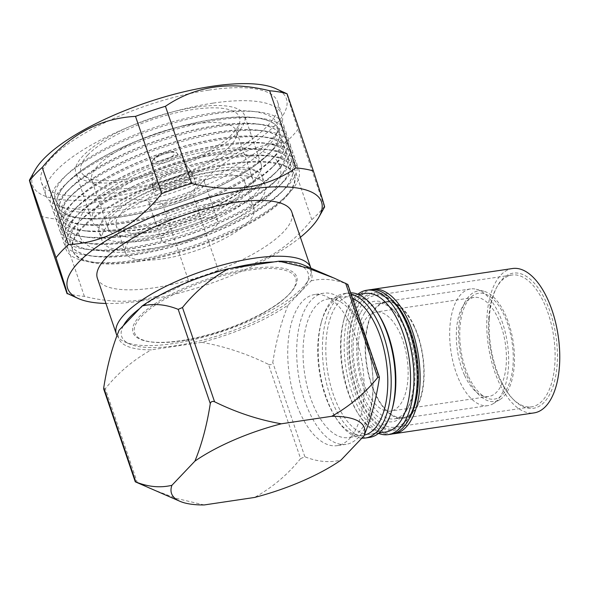 <?xml version="1.0" encoding="UTF-8"?>
<svg xmlns="http://www.w3.org/2000/svg" width="589" height="589" viewBox="0 0 589 589"><rect width="100%" height="100%" fill="white"/><g stroke="black" fill="none" stroke-linecap="round" stroke-linejoin="round"><path stroke-width="0.44" stroke-dasharray="2.94 2.21" d="M146.757 240.474A86.149 26.623 161.2 0 0 228.694 212.776A86.149 26.623 161.2 0 0 262.348 176.899A86.149 26.623 161.2 0 0 259.58 172.908A86.149 26.623 161.2 0 0 221.162 168.027A86.149 26.623 161.2 0 0 214.845 168.852A86.149 26.623 161.2 0 0 99.004 227.575A86.149 26.623 161.2 0 0 99.246 232.427A86.149 26.623 161.2 0 0 140.44 241.299A86.149 26.623 161.2 0 0 146.757 240.474M244.759 269.49A86.465 26.719 -18.8 0 1 294.426 287.704A86.465 26.719 -18.8 0 1 184.983 340A86.465 26.719 -18.8 0 1 141.441 339.787A86.465 26.719 -18.8 0 1 153.92 304.439A86.465 26.719 -18.8 0 1 244.759 269.49M185.726 340.192A85.066 26.291 161.2 0 0 260.456 314.585A85.066 26.291 161.2 0 0 295.604 277.934A85.066 26.291 161.2 0 0 244.538 270.822A85.066 26.291 161.2 0 0 139.873 318.229A85.066 26.291 161.2 0 0 184.755 340.361A85.066 26.291 161.2 0 0 185.726 340.192M218.409 154.583A89.116 27.543 -18.8 0 1 261.015 163.764A89.116 27.543 -18.8 0 1 256.532 177.893A89.116 27.543 -18.8 0 1 141.434 229.533A89.116 27.543 -18.8 0 1 134.896 230.387A89.116 27.543 -18.8 0 1 104.459 229.666A89.116 27.543 -18.8 0 1 92.289 221.206A89.116 27.543 -18.8 0 1 127.106 184.092A89.116 27.543 -18.8 0 1 211.871 155.437A89.116 27.543 -18.8 0 1 218.409 154.583M201.379 218.276A29.708 9.181 -18.8 0 1 217.761 221.052A29.708 9.181 -18.8 0 1 206.15 233.421A29.708 9.181 -18.8 0 1 177.893 242.97A29.708 9.181 -18.8 0 1 161.511 240.194A29.708 9.181 -18.8 0 1 173.122 227.825A29.708 9.181 -18.8 0 1 201.379 218.276M164.633 204A29.708 9.181 161.2 0 0 192.883 194.451A29.708 9.181 161.2 0 0 204.493 182.082A29.708 9.181 161.2 0 0 188.112 179.306A29.708 9.181 161.2 0 0 159.855 188.855A29.708 9.181 161.2 0 0 148.251 201.224A29.708 9.181 161.2 0 0 164.633 204M184.755 182.833A21.219 6.56 -18.8 0 1 196.454 184.813A21.219 6.56 -18.8 0 1 188.163 193.648A21.219 6.56 -18.8 0 1 167.983 200.474A21.219 6.56 -18.8 0 1 156.284 198.493A21.219 6.56 -18.8 0 1 164.574 189.651A21.219 6.56 -18.8 0 1 184.755 182.833M153.7 232.103A67.897 20.983 161.2 0 0 218.283 210.273A67.897 20.983 161.2 0 0 244.81 181.994A67.897 20.983 161.2 0 0 207.365 175.655A67.897 20.983 161.2 0 0 142.781 197.484A67.897 20.983 161.2 0 0 116.254 225.756A67.897 20.983 161.2 0 0 153.7 232.103M162.8 258.851A67.897 20.983 161.2 0 0 227.383 237.021A67.897 20.983 161.2 0 0 253.911 208.742A67.897 20.983 161.2 0 0 216.472 202.395A67.897 20.983 161.2 0 0 151.888 224.225A67.897 20.983 161.2 0 0 125.361 252.504A67.897 20.983 161.2 0 0 162.8 258.851M230.292 145.888A76.386 23.604 -18.8 0 1 133.953 187.493A76.386 23.604 -18.8 0 1 94.542 184.107A76.386 23.604 -18.8 0 1 91.832 180.352A76.386 23.604 -18.8 0 1 97.995 165.59A76.386 23.604 -18.8 0 1 194.333 123.984A76.386 23.604 -18.8 0 1 236.454 131.119A76.386 23.604 -18.8 0 1 236.601 135.75A76.386 23.604 -18.8 0 1 230.292 145.888M210.722 172.121A76.386 23.604 -18.8 0 1 252.843 179.262A76.386 23.604 -18.8 0 1 223.003 211.076A76.386 23.604 -18.8 0 1 150.342 235.629A76.386 23.604 -18.8 0 1 108.221 228.495A76.386 23.604 -18.8 0 1 138.062 196.682A76.386 23.604 -18.8 0 1 210.722 172.121M87.732 155.069A83.734 25.879 -18.8 0 1 180.425 111.829A83.734 25.879 -18.8 0 1 239.664 122.365A83.734 25.879 -18.8 0 1 232.751 133.482A83.734 25.879 -18.8 0 1 154.878 173.033A83.734 25.879 -18.8 0 1 83.94 175.375A83.734 25.879 -18.8 0 1 87.732 155.069M195.46 107.227A89.116 27.543 161.2 0 0 110.695 135.882A89.116 27.543 161.2 0 0 75.878 172.997A89.116 27.543 161.2 0 0 125.023 181.324A89.116 27.543 161.2 0 0 209.787 152.669A89.116 27.543 161.2 0 0 244.604 115.554A89.116 27.543 161.2 0 0 195.46 107.227M149.606 248.86A86.149 26.623 -18.8 0 1 102.103 240.813A86.149 26.623 -18.8 0 1 135.757 204.935A86.149 26.623 -18.8 0 1 217.694 177.237A86.149 26.623 -18.8 0 1 265.205 185.285A86.149 26.623 -18.8 0 1 231.551 221.162A86.149 26.623 -18.8 0 1 149.606 248.86M137.112 260.986A117.13 36.194 161.2 0 0 281.616 200.378A117.13 36.194 161.2 0 0 294.272 174.55A117.13 36.194 161.2 0 0 229.688 163.602A117.13 36.194 161.2 0 0 118.279 201.261A117.13 36.194 161.2 0 0 72.521 250.038A117.13 36.194 161.2 0 0 98.311 262.782A117.13 36.194 161.2 0 0 137.112 260.986M137.362 261.737A117.13 36.194 161.2 0 0 248.772 224.078A117.13 36.194 161.2 0 0 294.529 175.301A117.13 36.194 161.2 0 0 229.938 164.36A117.13 36.194 161.2 0 0 118.536 202.012A117.13 36.194 161.2 0 0 72.778 250.796A117.13 36.194 161.2 0 0 137.362 261.737M133.71 260.367A123.064 38.035 161.2 0 0 285.54 196.689A123.064 38.035 161.2 0 0 271.75 156.159A123.064 38.035 161.2 0 0 230.984 158.051A123.064 38.035 161.2 0 0 79.147 221.729A123.064 38.035 161.2 0 0 92.944 262.252A123.064 38.035 161.2 0 0 133.71 260.367M135.006 254.809A117.13 36.194 161.2 0 0 246.416 217.15A117.13 36.194 161.2 0 0 292.173 168.373A117.13 36.194 161.2 0 0 266.383 155.636A117.13 36.194 161.2 0 0 227.582 157.432A117.13 36.194 161.2 0 0 83.078 218.033A117.13 36.194 161.2 0 0 70.415 243.868A117.13 36.194 161.2 0 0 135.006 254.809M134.947 254.639A117.13 36.194 161.2 0 0 279.451 194.039A117.13 36.194 161.2 0 0 292.115 168.204A117.13 36.194 161.2 0 0 227.523 157.263A117.13 36.194 161.2 0 0 116.121 194.922A117.13 36.194 161.2 0 0 70.363 243.699A117.13 36.194 161.2 0 0 96.154 256.436A117.13 36.194 161.2 0 0 134.947 254.639M131.553 254.021A123.064 38.035 161.2 0 0 283.383 190.343A123.064 38.035 161.2 0 0 269.585 149.82A123.064 38.035 161.2 0 0 228.819 151.704A123.064 38.035 161.2 0 0 76.99 215.383A123.064 38.035 161.2 0 0 90.787 255.913A123.064 38.035 161.2 0 0 131.553 254.021M132.849 248.47A117.13 36.194 161.2 0 0 244.251 210.81A117.13 36.194 161.2 0 0 290.016 162.034A117.13 36.194 161.2 0 0 264.218 149.289A117.13 36.194 161.2 0 0 225.425 151.086A117.13 36.194 161.2 0 0 80.921 211.694A117.13 36.194 161.2 0 0 68.258 237.522A117.13 36.194 161.2 0 0 132.849 248.47M132.79 248.3A117.13 36.194 161.2 0 0 277.294 187.692A117.13 36.194 161.2 0 0 280.504 184.512A117.13 36.194 161.2 0 0 289.957 161.865A117.13 36.194 161.2 0 0 225.366 150.924A117.13 36.194 161.2 0 0 77.652 214.713A117.13 36.194 161.2 0 0 68.199 237.36A117.13 36.194 161.2 0 0 93.99 250.097A117.13 36.194 161.2 0 0 132.79 248.3M284.597 180.654A123.064 38.035 161.2 0 0 267.428 143.48A123.064 38.035 161.2 0 0 74.832 209.043A123.064 38.035 161.2 0 0 71.453 212.393A123.064 38.035 161.2 0 0 88.622 249.567A123.064 38.035 161.2 0 0 281.225 184.004A123.064 38.035 161.2 0 0 284.597 180.654M223.26 144.747A117.13 36.194 161.2 0 0 78.757 205.355A117.13 36.194 161.2 0 0 75.547 208.535A117.13 36.194 161.2 0 0 66.101 231.182A117.13 36.194 161.2 0 0 130.684 242.123A117.13 36.194 161.2 0 0 278.406 178.334A117.13 36.194 161.2 0 0 287.852 155.687A117.13 36.194 161.2 0 0 262.061 142.95A117.13 36.194 161.2 0 0 223.26 144.747M130.633 241.961A117.13 36.194 161.2 0 0 275.137 181.353A117.13 36.194 161.2 0 0 287.8 155.525A117.13 36.194 161.2 0 0 223.209 144.577A117.13 36.194 161.2 0 0 111.8 182.237A117.13 36.194 161.2 0 0 66.042 231.013A117.13 36.194 161.2 0 0 91.832 243.75A117.13 36.194 161.2 0 0 130.633 241.961M127.231 241.343A123.064 38.035 161.2 0 0 279.068 177.657A123.064 38.035 161.2 0 0 265.271 137.134A123.064 38.035 161.2 0 0 224.505 139.019A123.064 38.035 161.2 0 0 72.668 202.704A123.064 38.035 161.2 0 0 86.465 243.228A123.064 38.035 161.2 0 0 127.231 241.343M128.527 235.784A117.13 36.194 161.2 0 0 239.937 198.125A117.13 36.194 161.2 0 0 285.694 149.348A117.13 36.194 161.2 0 0 259.904 136.611A117.13 36.194 161.2 0 0 221.103 138.4A117.13 36.194 161.2 0 0 76.599 199.008A117.13 36.194 161.2 0 0 63.936 224.836A117.13 36.194 161.2 0 0 128.527 235.784M128.476 235.615A117.13 36.194 161.2 0 0 272.979 175.007A117.13 36.194 161.2 0 0 276.189 171.826A117.13 36.194 161.2 0 0 285.636 149.179A117.13 36.194 161.2 0 0 221.052 138.238A117.13 36.194 161.2 0 0 73.33 202.027A117.13 36.194 161.2 0 0 63.884 224.674A117.13 36.194 161.2 0 0 89.675 237.411A117.13 36.194 161.2 0 0 128.476 235.615M222.347 132.68A123.064 38.035 -18.8 0 1 263.114 130.795A123.064 38.035 -18.8 0 1 280.283 167.968A123.064 38.035 -18.8 0 1 276.904 171.318A123.064 38.035 -18.8 0 1 125.074 234.996A123.064 38.035 -18.8 0 1 84.308 236.881A123.064 38.035 -18.8 0 1 67.139 199.708A123.064 38.035 -18.8 0 1 70.511 196.358A123.064 38.035 -18.8 0 1 222.347 132.68M218.946 132.061A117.13 36.194 -18.8 0 1 257.746 130.265A117.13 36.194 -18.8 0 1 283.537 143.002A117.13 36.194 -18.8 0 1 237.779 191.786A117.13 36.194 -18.8 0 1 126.37 229.438A117.13 36.194 -18.8 0 1 61.779 218.497A117.13 36.194 -18.8 0 1 74.442 192.669A117.13 36.194 -18.8 0 1 218.946 132.061M218.887 131.892A117.13 36.194 -18.8 0 1 283.478 142.84A117.13 36.194 -18.8 0 1 270.815 168.668A117.13 36.194 -18.8 0 1 126.311 229.276A117.13 36.194 -18.8 0 1 87.518 231.065A117.13 36.194 -18.8 0 1 61.72 218.328A117.13 36.194 -18.8 0 1 107.485 169.551A117.13 36.194 -18.8 0 1 218.887 131.892M220.183 126.333A123.064 38.035 -18.8 0 1 260.949 124.448A123.064 38.035 -18.8 0 1 274.746 164.972A123.064 38.035 -18.8 0 1 122.917 228.657A123.064 38.035 -18.8 0 1 82.151 230.542A123.064 38.035 -18.8 0 1 68.353 190.019A123.064 38.035 -18.8 0 1 220.183 126.333M216.789 125.715A117.13 36.194 -18.8 0 1 255.582 123.926A117.13 36.194 -18.8 0 1 281.38 136.663A117.13 36.194 -18.8 0 1 235.615 185.439A117.13 36.194 -18.8 0 1 124.213 223.098A117.13 36.194 -18.8 0 1 59.622 212.15A117.13 36.194 -18.8 0 1 72.285 186.323A117.13 36.194 -18.8 0 1 216.789 125.715M216.73 125.553A117.13 36.194 -18.8 0 1 281.321 136.493A117.13 36.194 -18.8 0 1 268.658 162.321A117.13 36.194 -18.8 0 1 124.154 222.929A117.13 36.194 -18.8 0 1 85.353 224.726A117.13 36.194 -18.8 0 1 59.563 211.988A117.13 36.194 -18.8 0 1 105.321 163.205A117.13 36.194 -18.8 0 1 216.73 125.553M218.026 119.994A123.064 38.035 -18.8 0 1 258.792 118.109A123.064 38.035 -18.8 0 1 272.589 158.632A123.064 38.035 -18.8 0 1 120.752 222.311A123.064 38.035 -18.8 0 1 79.986 224.195A123.064 38.035 -18.8 0 1 66.196 183.672A123.064 38.035 -18.8 0 1 218.026 119.994M214.624 119.376A117.13 36.194 -18.8 0 1 253.425 117.579A117.13 36.194 -18.8 0 1 279.215 130.316A117.13 36.194 -18.8 0 1 233.458 179.1A117.13 36.194 -18.8 0 1 122.048 216.752A117.13 36.194 -18.8 0 1 57.464 205.811A117.13 36.194 -18.8 0 1 70.12 179.984A117.13 36.194 -18.8 0 1 214.624 119.376M269.71 152.794A117.13 36.194 -18.8 0 1 266.5 155.982A117.13 36.194 -18.8 0 1 121.997 216.59A117.13 36.194 -18.8 0 1 83.196 218.386A117.13 36.194 -18.8 0 1 57.405 205.642A117.13 36.194 -18.8 0 1 66.859 183.002A117.13 36.194 -18.8 0 1 214.573 119.206A117.13 36.194 -18.8 0 1 279.164 130.154A117.13 36.194 -18.8 0 1 269.71 152.794M215.868 113.648A123.064 38.035 -18.8 0 1 256.635 111.763A123.064 38.035 -18.8 0 1 273.804 148.943A123.064 38.035 -18.8 0 1 270.432 152.286A123.064 38.035 -18.8 0 1 118.595 215.972A123.064 38.035 -18.8 0 1 77.829 217.856A123.064 38.035 -18.8 0 1 60.66 180.676A123.064 38.035 -18.8 0 1 64.032 177.333A123.064 38.035 -18.8 0 1 215.868 113.648M212.519 113.044A117.218 36.224 -18.8 0 1 251.348 111.247A117.218 36.224 -18.8 0 1 274.93 137.185A117.218 36.224 -18.8 0 1 119.876 210.494A117.218 36.224 -18.8 0 1 65.048 208.639A117.218 36.224 -18.8 0 1 67.904 173.696A117.218 36.224 -18.8 0 1 212.519 113.044M213.189 103.104A124.765 38.557 -18.8 0 1 281.991 114.767A124.765 38.557 -18.8 0 1 279.62 128.807A124.765 38.557 -18.8 0 1 114.575 206.842A124.765 38.557 -18.8 0 1 56.22 204.862A124.765 38.557 -18.8 0 1 45.773 195.18A124.765 38.557 -18.8 0 1 94.52 143.223A124.765 38.557 -18.8 0 1 213.189 103.104M208.764 90.117A124.765 38.557 -18.8 0 1 277.566 101.772A124.765 38.557 -18.8 0 1 228.827 153.736A124.765 38.557 -18.8 0 1 110.15 193.847A124.765 38.557 -18.8 0 1 41.348 182.192A124.765 38.557 -18.8 0 1 90.095 130.228A124.765 38.557 -18.8 0 1 208.764 90.117M35.06 170.111A134.101 41.444 161.2 0 0 118.441 195.703A134.101 41.444 161.2 0 0 275.586 124.691A134.101 41.444 161.2 0 0 275.181 88.365M40.663 216.141A148.531 45.898 161.2 0 0 58.112 219.182C87.503 198.979 122.232 193.81 162.314 203.669A148.531 45.898 161.2 0 0 192.25 193.575C218.144 161.519 249.235 144.489 285.532 142.494A148.531 45.898 161.2 0 0 292.505 135.823A148.531 45.898 161.2 0 0 298.019 129.366C289.258 102.471 285.613 90.618 287.101 93.806M300.383 237.271A134.101 41.444 -18.8 0 1 141.581 300.891A134.101 41.444 -18.8 0 1 105.946 303.468M66.94 293.322A148.531 45.898 161.2 0 0 84.389 296.363C103.539 301.222 122.203 302.459 140.388 300.066C158.301 297.106 174.366 290.694 188.59 280.843A148.531 45.898 161.2 0 0 218.519 270.749C254.676 268.834 285.768 251.805 311.802 219.675A148.531 45.898 161.2 0 0 324.289 206.54L324.591 206.989M310.889 268.157A102.7 31.74 -18.8 0 1 308.835 279.385A102.7 31.74 -18.8 0 1 172.982 343.615A102.7 31.74 -18.8 0 1 124.949 341.988A102.7 31.74 -18.8 0 1 116.916 335.355M97.362 278.236A102.7 31.74 161.2 0 0 153.994 287.83A102.7 31.74 161.2 0 0 251.672 254.816A102.7 31.74 161.2 0 0 291.798 212.047M273.775 261.943A98.451 30.422 -18.8 0 1 306.199 284.097A98.451 30.422 -18.8 0 1 175.956 345.669A98.451 30.422 -18.8 0 1 129.911 344.109A98.451 30.422 -18.8 0 1 123.359 325.717M139.63 308.599A98.451 30.422 -18.8 0 1 231.33 268.267M360.372 325.194A76.386 36.908 -98.5 0 0 323.619 293.212A76.386 36.908 -98.5 0 0 297.555 336.297A76.386 36.908 -98.5 0 0 309.365 412.337A76.386 36.908 -98.5 0 0 346.118 444.32A76.386 36.908 -98.5 0 0 373.073 385.751A76.386 36.908 -98.5 0 0 366.468 341.399A76.386 36.908 -98.5 0 0 360.372 325.194M300.427 413.669A76.386 36.908 81.5 0 1 288.61 337.63A76.386 36.908 81.5 0 1 314.673 294.544A76.386 36.908 81.5 0 1 351.427 326.527A76.386 36.908 81.5 0 1 363.236 402.574A76.386 36.908 81.5 0 1 337.173 445.652A76.386 36.908 81.5 0 1 300.427 413.669M361.425 328.353A70.025 33.838 -98.5 0 0 327.742 299.035A70.025 33.838 -98.5 0 0 303.843 338.528A70.025 33.838 -98.5 0 0 314.673 408.236A70.025 33.838 -98.5 0 0 348.364 437.553A70.025 33.838 -98.5 0 0 373.073 383.859A70.025 33.838 -98.5 0 0 367.021 343.203A70.025 33.838 -98.5 0 0 361.425 328.353M352.568 298.373A70.025 33.838 -98.5 0 0 342.437 296.849A70.025 33.838 -98.5 0 0 321.219 322.603A70.025 33.838 -98.5 0 0 329.376 406.049A70.025 33.838 -98.5 0 0 335.259 416.909A70.025 33.838 -98.5 0 0 363.06 435.367A70.025 33.838 -98.5 0 0 364.326 435.124M351.088 294.029A72.992 35.274 -98.5 0 0 343.939 293.624A72.992 35.274 -98.5 0 0 321.822 320.468A72.992 35.274 -98.5 0 0 330.326 407.455A72.992 35.274 -98.5 0 0 336.459 418.779A72.992 35.274 -98.5 0 0 361.845 438.172M369.649 437.384A72.992 35.274 81.5 0 1 334.53 406.822A72.992 35.274 81.5 0 1 331.717 305.978A72.992 35.274 81.5 0 1 348.151 292.998A72.992 35.274 81.5 0 1 350.676 292.807M392.37 408.405A70.025 33.838 81.5 0 1 386.914 421.702A70.025 33.838 81.5 0 1 371.151 434.159A70.025 33.838 81.5 0 1 337.46 404.842A70.025 33.838 81.5 0 1 334.758 308.106A70.025 33.838 81.5 0 1 350.521 295.641A70.025 33.838 81.5 0 1 378.329 314.099M385.847 431.973A70.025 33.838 81.5 0 1 358.046 413.515A70.025 33.838 81.5 0 1 352.163 402.655A70.025 33.838 81.5 0 1 344.005 319.209A70.025 33.838 81.5 0 1 365.224 293.455M378.55 433.401A72.992 35.274 81.5 0 1 359.238 415.385A72.992 35.274 81.5 0 1 353.106 404.061A72.992 35.274 81.5 0 1 344.602 317.073A72.992 35.274 81.5 0 1 357.825 294.22M391.427 434.145A72.992 35.274 81.5 0 1 356.316 403.583A72.992 35.274 81.5 0 1 353.496 302.739A72.992 35.274 81.5 0 1 369.929 289.751M410.526 416.18A69.598 33.632 81.5 0 1 409.539 417.969A69.598 33.632 81.5 0 1 360.387 401.205A69.598 33.632 81.5 0 1 357.7 305.05A69.598 33.632 81.5 0 1 393.43 301.369M392.892 433.857A72.992 35.274 81.5 0 1 347.333 337.585A72.992 35.274 81.5 0 1 371.409 289.597M512.518 268.518A72.992 35.274 -98.5 0 0 486.978 316.786A72.992 35.274 -98.5 0 0 534.017 412.911M489.304 318.318A68.324 33.013 81.5 0 1 496.851 287.049A68.324 33.013 81.5 0 1 536.527 285.798A68.324 33.013 81.5 0 1 557.231 363.118A68.324 33.013 81.5 0 1 513.63 399.754A68.324 33.013 81.5 0 1 489.304 318.318M488.679 319.098A66.623 32.196 81.5 0 1 496.041 288.603A66.623 32.196 81.5 0 1 511.981 275.034A66.623 32.196 81.5 0 1 554.919 362.78A66.623 32.196 81.5 0 1 531.609 406.837A66.623 32.196 81.5 0 1 512.401 398.51A66.623 32.196 81.5 0 1 488.679 319.098M418.212 383.13A66.623 32.196 -98.5 0 0 394.483 303.718A66.623 32.196 -98.5 0 0 375.281 295.391A66.623 32.196 -98.5 0 0 351.972 339.448A66.623 32.196 -98.5 0 0 394.902 427.194A66.623 32.196 -98.5 0 0 410.85 413.625A66.623 32.196 -98.5 0 0 418.212 383.13M417.586 383.91A68.324 33.013 -98.5 0 0 393.253 302.474A68.324 33.013 -98.5 0 0 349.652 339.109A68.324 33.013 -98.5 0 0 370.363 416.43A68.324 33.013 -98.5 0 0 410.032 415.179A68.324 33.013 -98.5 0 0 417.586 383.91M364.098 313.849A58.348 28.198 81.5 0 1 377.232 303.468A58.348 28.198 81.5 0 1 394.048 310.764A58.348 28.198 81.5 0 1 405.306 327.896A58.348 28.198 81.5 0 1 408.383 407.021A58.348 28.198 81.5 0 1 407.551 408.516A58.348 28.198 81.5 0 1 394.416 418.897A58.348 28.198 81.5 0 1 366.343 394.468A58.348 28.198 81.5 0 1 364.098 313.849M360.939 312.111A60.895 29.428 81.5 0 1 392.208 308.886A60.895 29.428 81.5 0 1 407.161 409.348A60.895 29.428 81.5 0 1 406.3 410.908A60.895 29.428 81.5 0 1 363.288 396.242A60.895 29.428 81.5 0 1 360.939 312.111M414.126 326.586A58.348 28.198 -98.5 0 0 386.053 302.157A58.348 28.198 -98.5 0 0 366.137 335.06A58.348 28.198 -98.5 0 0 375.164 393.15A58.348 28.198 -98.5 0 0 403.237 417.586A58.348 28.198 -98.5 0 0 423.152 384.676A58.348 28.198 -98.5 0 0 414.126 326.586M459.472 380.928A58.988 28.5 81.5 0 1 457.204 299.433A58.988 28.5 81.5 0 1 470.478 288.941A58.988 28.5 81.5 0 1 476.317 289.287A58.988 28.5 81.5 0 1 498.861 313.635A58.988 28.5 81.5 0 1 501.136 395.131A58.988 28.5 81.5 0 1 493.339 403.598A58.988 28.5 81.5 0 1 487.854 405.63A58.988 28.5 81.5 0 1 459.472 380.928M374.95 393.518A58.988 28.5 81.5 0 1 365.828 334.788A58.988 28.5 81.5 0 1 385.957 301.524A58.988 28.5 81.5 0 1 414.339 326.225A58.988 28.5 81.5 0 1 423.462 384.948A58.988 28.5 81.5 0 1 403.332 418.212A58.988 28.5 81.5 0 1 374.95 393.518M507.335 391.53A55.896 27.013 -98.5 0 0 511.466 332.947A55.896 27.013 -98.5 0 0 483.819 291.231A55.896 27.013 -98.5 0 0 465.7 300.846A55.896 27.013 -98.5 0 0 464.611 369.973A55.896 27.013 -98.5 0 0 499.951 399.556A55.896 27.013 -98.5 0 0 507.335 391.53M468.653 376.71A53.503 25.857 -98.5 0 0 485.837 397.568A53.503 25.857 -98.5 0 0 511.385 376.378A53.503 25.857 -98.5 0 0 504.375 315.667A53.503 25.857 -98.5 0 0 470.898 297.239A53.503 25.857 -98.5 0 0 468.653 376.71M464.655 375.517A50.072 24.201 -98.5 0 0 480.734 395.042A50.072 24.201 -98.5 0 0 488.745 396.485A50.072 24.201 -98.5 0 0 505.833 368.243A50.072 24.201 -98.5 0 0 498.088 318.391A50.072 24.201 -98.5 0 0 473.998 297.423A50.072 24.201 -98.5 0 0 466.753 301.141A50.072 24.201 -98.5 0 0 464.655 375.517M366.387 390.146A50.072 24.201 -98.5 0 0 390.478 411.115A50.072 24.201 -98.5 0 0 407.566 382.872A50.072 24.201 -98.5 0 0 399.821 333.021A50.072 24.201 -98.5 0 0 375.73 312.06A50.072 24.201 -98.5 0 0 358.642 340.295A50.072 24.201 -98.5 0 0 366.387 390.146M119.111 330.186A101.853 31.475 161.2 0 0 151.358 349.837L201.747 342.334A101.853 31.475 161.2 0 0 288.154 305.014L311.147 280.828A101.853 31.475 161.2 0 0 303.018 264.785M137.421 482.914L105.335 388.666C118.05 372.83 133.394 359.886 151.358 349.837M105.335 388.666L103.73 389.13M311.147 280.828C322.779 278.074 334.817 279.193 347.245 284.192L347.782 284.318M201.747 342.334C224.409 346.295 246.658 353.643 268.496 364.37L300.581 458.617L304.866 456.769C317.25 461.769 329.28 462.888 340.957 460.134M268.496 364.37C270.741 365.151 272.162 364.539 272.781 362.522C276.131 340.979 281.255 321.808 288.154 305.014M300.581 458.617C287.866 474.454 272.523 487.397 254.558 497.455M204.169 504.957L176.398 498.427L149.039 488.082M84.389 296.363L58.112 219.182M162.314 203.669L188.59 280.843M218.519 270.749L192.25 193.575M311.802 219.675L285.532 142.494M324.289 206.54L298.019 129.366M154.075 182.325A21.013 6.494 161.2 0 0 152.271 185.712A21.013 6.494 161.2 0 0 163.97 188.355A21.013 6.494 161.2 0 0 190.468 176.906A21.013 6.494 161.2 0 0 191.837 172.238A21.013 6.494 161.2 0 0 180.58 170.884A21.013 6.494 161.2 0 0 154.075 182.325M181.059 171.973A21.219 6.56 161.2 0 0 160.878 178.791A21.219 6.56 161.2 0 0 152.588 187.626A21.219 6.56 161.2 0 0 164.287 189.614A21.219 6.56 161.2 0 0 184.467 182.789A21.219 6.56 161.2 0 0 192.758 173.954A21.219 6.56 161.2 0 0 181.059 171.973M168.704 151.977C164.493 152.389 159.921 154.362 154.981 157.904C153.7 160.9 155.408 161.946 160.105 161.025C164.316 160.62 168.888 158.64 173.821 155.098C175.102 152.102 173.402 151.056 168.704 151.977M153.427 159.803A13.297 4.108 161.2 0 0 152.286 161.946A13.297 4.108 161.2 0 0 159.685 163.617A13.297 4.108 161.2 0 0 176.464 156.372A13.297 4.108 161.2 0 0 177.326 153.42A13.297 4.108 161.2 0 0 170.199 152.558A13.297 4.108 161.2 0 0 153.427 159.803M304.866 456.769L272.781 362.522M347.245 284.192L379.331 378.44M196.454 184.813L191.837 172.238L177.326 153.42C175.647 152.337 176.612 151.137 169.109 151.756C164.073 152.654 159.796 154.244 156.262 156.527L153.906 158.456L152.286 161.946L152.271 185.712L156.284 198.493M279.687 165.936C282.543 173.674 280.025 182.472 272.14 192.323C265.823 199.678 256.9 206.849 245.37 213.836L222.959 225.756C193.523 239.23 164.434 247.741 135.698 251.275C122.056 252.843 110.415 252.615 100.785 250.59C88.63 247.608 81.304 242.182 78.823 234.319C71.843 215.029 98.142 191.344 136.457 174.072C165.649 160.826 194.436 152.455 222.811 148.973C236.638 147.39 248.403 147.648 258.107 149.746L269.32 153.935C274.187 156.6 277.647 160.606 279.687 165.936M99.004 227.575C98.842 225.351 103.141 220.463 111.91 212.931C119.53 206.982 129.366 201.077 141.397 195.209C169.676 181.883 197.602 173.497 225.167 170.059C248.683 167.32 259.484 171.804 259.58 172.908M294.426 287.704L291.989 291.099C288.286 295.671 283 300.338 276.138 305.095L260.456 314.585M256.532 177.893C251.422 184.806 235.777 196.682 211.355 207.74C184.563 219.631 158.551 227.111 133.342 230.189C120.583 231.506 110.953 231.33 104.459 229.666M217.761 221.052L204.493 182.082M253.911 208.742L244.81 181.994M252.843 179.262L236.454 131.119M236.601 135.75L239.664 122.365M92.289 221.206L75.878 172.997M102.103 240.813L99.246 232.427M294.529 175.301L294.272 174.55M281.616 200.378L285.54 196.689M266.383 155.636L271.75 156.159M279.451 194.039L283.383 190.343M264.218 149.289L269.585 149.82M78.757 205.355L74.832 209.043M262.061 142.95L267.428 143.48M275.137 181.353L279.068 177.657M259.904 136.611L265.271 137.134M257.746 130.265L263.114 130.795M270.815 168.668L274.746 164.972M255.582 123.926L260.949 124.448M268.658 162.321L272.589 158.632M253.425 117.579L258.792 118.109M251.348 111.247L256.635 111.763M274.93 137.185L279.62 128.807M281.991 114.767L277.566 101.772M129.911 344.109L124.949 341.988M323.619 293.212L314.673 294.544M342.437 296.849L327.742 299.035M321.219 322.603L321.822 320.468M348.151 292.998L343.939 293.624M358.436 294.463L350.521 295.641M344.005 319.209L344.602 317.073M496.041 288.603L496.851 287.049M375.281 295.391L511.981 275.034M394.483 303.718L393.253 302.474M394.048 310.764L392.208 308.886M408.383 407.021L407.161 409.348M386.053 302.157L377.232 303.468M470.478 288.941L385.957 301.524M483.819 291.231L476.317 289.287M480.734 395.042L485.837 397.568M488.745 396.485L390.478 411.115M473.998 297.423L375.73 312.06M512.401 398.51L513.63 399.754M394.902 427.194L531.609 406.837M410.85 413.625L410.032 415.179M346.118 444.32L337.173 445.652M367.021 343.203L366.468 341.399M373.073 383.859L373.073 385.751M363.06 435.367L348.364 437.553M335.259 416.909L336.459 418.779M379.058 432.981L371.151 434.159M358.046 413.515L359.238 415.385M332.329 277.331L334.022 278.052M265.205 185.285L262.348 176.899M72.778 250.796L72.521 250.038M98.311 262.782L92.944 262.252M83.078 218.033L79.147 221.729M96.154 256.436L90.787 255.913M80.921 211.694L76.99 215.383M277.294 187.692L281.225 184.004M93.99 250.097L88.622 249.567M91.832 243.75L86.465 243.228M76.599 199.008L72.668 202.704M141.441 339.787L145.439 340.987C151.167 342.349 158.198 342.827 166.532 342.408L184.755 340.361M306.199 284.097L308.835 279.385M45.773 195.18L41.348 182.192M65.048 208.639L56.22 204.862M67.904 173.696L64.032 177.333M266.5 155.982L270.432 152.286M83.196 218.386L77.829 217.856M70.12 179.984L66.196 183.672M85.353 224.726L79.986 224.195M72.285 186.323L68.353 190.019M87.518 231.065L82.151 230.542M74.442 192.669L70.511 196.358M272.979 175.007L276.904 171.318M89.675 237.411L84.308 236.881M261.015 163.764L244.604 115.554M94.542 184.107L83.94 175.375M108.221 228.495L91.832 180.352M403.237 417.586L394.416 418.897M487.854 405.63L403.332 418.212M499.951 399.556L493.339 403.598M466.753 301.141L470.898 297.239M125.361 252.504L116.254 225.756M161.511 240.194L148.251 201.224"/><path stroke-width="0.88" d="M287.101 93.806L275.181 88.365A134.101 41.444 161.2 0 0 158.971 98.599A134.101 41.444 161.2 0 0 43.336 159.273A134.101 41.444 161.2 0 0 35.06 170.111L29.45 180.138L29.752 180.58C28.25 177.341 31.887 189.194 40.663 216.141L66.94 293.322C68.42 296.51 64.783 284.656 56.021 257.761L29.752 180.58A148.531 45.898 161.2 0 1 35.259 174.123A148.531 45.898 161.2 0 1 42.231 167.453C68.265 135.315 99.364 118.293 135.514 116.372A148.531 45.898 161.2 0 1 165.45 106.278C195.276 86.009 230.004 80.84 269.652 90.765A148.531 45.898 161.2 0 1 287.101 93.806L313.37 170.979A148.531 45.898 161.2 0 0 295.921 167.939C281.77 177.76 265.705 184.166 247.726 187.162C229.622 189.562 210.958 188.325 191.719 183.459A148.531 45.898 161.2 0 0 161.791 193.553C135.897 225.609 104.805 242.631 68.508 244.626A148.531 45.898 161.2 0 0 56.021 257.761M105.946 303.468A134.101 41.444 -18.8 0 1 78.86 298.763A134.101 41.444 -18.8 0 1 103.973 242.064A134.101 41.444 -18.8 0 1 247.571 189.393A134.101 41.444 -18.8 0 1 318.973 217.017A134.101 41.444 -18.8 0 1 300.383 237.271M78.86 298.763L66.94 293.322M116.916 335.355A102.7 31.74 -18.8 0 1 116.35 334.022A102.7 31.74 -18.8 0 1 156.475 291.246A102.7 31.74 -18.8 0 1 254.153 258.232A102.7 31.74 -18.8 0 1 310.786 267.826A102.7 31.74 -18.8 0 1 310.889 268.157M310.786 267.826L291.798 212.047A102.7 31.74 161.2 0 0 235.166 202.447A102.7 31.74 161.2 0 0 137.48 235.467A102.7 31.74 161.2 0 0 97.362 278.236L116.35 334.022M123.359 325.717A98.451 30.422 -18.8 0 1 139.63 308.599M231.33 268.267A98.451 30.422 -18.8 0 1 253.778 263.813A98.451 30.422 -18.8 0 1 273.775 261.943M364.326 435.124A70.025 33.838 -98.5 0 0 376.128 326.166A70.025 33.838 -98.5 0 0 352.568 298.373M361.845 438.172A72.992 35.274 -98.5 0 0 365.438 438.017A72.992 35.274 -98.5 0 0 390.345 396.846A72.992 35.274 -98.5 0 0 379.058 324.186A72.992 35.274 -98.5 0 0 351.088 294.029M350.676 292.807A72.992 35.274 81.5 0 1 377.129 312.229A72.992 35.274 81.5 0 1 383.262 323.56A72.992 35.274 81.5 0 1 391.766 410.54A72.992 35.274 81.5 0 1 386.082 424.404A72.992 35.274 81.5 0 1 369.649 437.384L365.438 438.017M377.129 312.229L378.329 314.099A70.025 33.838 81.5 0 1 384.212 324.959A70.025 33.838 81.5 0 1 392.37 408.405L391.766 410.54M358.436 294.463L365.224 293.455A70.025 33.838 81.5 0 1 398.908 322.772A70.025 33.838 81.5 0 1 409.738 392.48A70.025 33.838 81.5 0 1 385.847 431.973L379.058 432.981M357.825 294.22A72.992 35.274 81.5 0 1 366.726 290.23A72.992 35.274 81.5 0 1 401.838 320.791A72.992 35.274 81.5 0 1 413.132 393.459A72.992 35.274 81.5 0 1 388.225 434.623A72.992 35.274 81.5 0 1 378.55 433.401M366.726 290.23L369.929 289.751A72.992 35.274 81.5 0 1 390.971 298.873A72.992 35.274 81.5 0 1 405.048 320.313A72.992 35.274 81.5 0 1 408.899 419.287A72.992 35.274 81.5 0 1 407.86 421.157A72.992 35.274 81.5 0 1 391.427 434.145L388.225 434.623M390.971 298.873L393.43 301.369A69.598 33.632 81.5 0 1 410.526 416.18L408.899 419.287M371.409 289.597A72.992 35.274 81.5 0 1 372.874 289.317A72.992 35.274 81.5 0 1 419.905 385.434A72.992 35.274 81.5 0 1 394.372 433.703A72.992 35.274 81.5 0 1 392.892 433.857M394.372 433.703L534.017 412.911A72.992 35.274 -98.5 0 0 559.55 364.643A72.992 35.274 -98.5 0 0 512.518 268.518L372.874 289.317M332.329 277.331L303.018 264.785A101.853 31.475 161.2 0 0 278.899 261.185L228.51 268.687A101.853 31.475 161.2 0 0 142.104 306L119.111 330.186C112.227 346.906 107.102 366.078 103.738 387.695L135.823 481.942C148.207 486.934 160.237 488.06 171.914 485.307L194.915 461.121A101.853 31.475 -18.8 0 1 281.314 423.8L331.703 416.298A101.853 31.475 -18.8 0 1 363.958 435.948L340.957 460.134A101.853 31.475 -18.8 0 1 254.558 497.455L204.169 504.957A101.853 31.475 -18.8 0 1 180.05 501.349A101.853 31.475 -18.8 0 1 171.914 485.307M180.05 501.349L135.279 481.817L103.73 389.13L103.738 387.695M228.51 268.687C210.604 278.685 195.261 291.629 182.48 307.517L214.565 401.764C212.327 400.984 210.899 401.595 210.28 403.612C206.938 425.155 201.813 444.327 194.915 461.121M182.48 307.517L178.202 309.365C165.818 304.366 153.788 303.247 142.104 306M214.565 401.764C236.322 412.469 258.571 419.817 281.314 423.8M363.958 435.948C370.856 419.154 375.981 399.99 379.331 378.44L379.338 377.004L377.733 377.468C365.011 393.305 349.667 406.248 331.703 416.298M347.245 284.192L334.022 278.052L306.736 267.73L278.899 261.185M324.289 206.54C325.791 209.787 322.146 197.926 313.37 170.979M295.921 167.939L269.652 90.765M191.719 183.459L165.45 106.278M161.791 193.553L135.514 116.372M68.508 244.626L42.231 167.453M210.28 403.612L178.202 309.365M377.733 377.468L345.647 283.221M347.782 284.318L379.338 377.004M318.973 217.017L324.591 206.989"/></g></svg>

